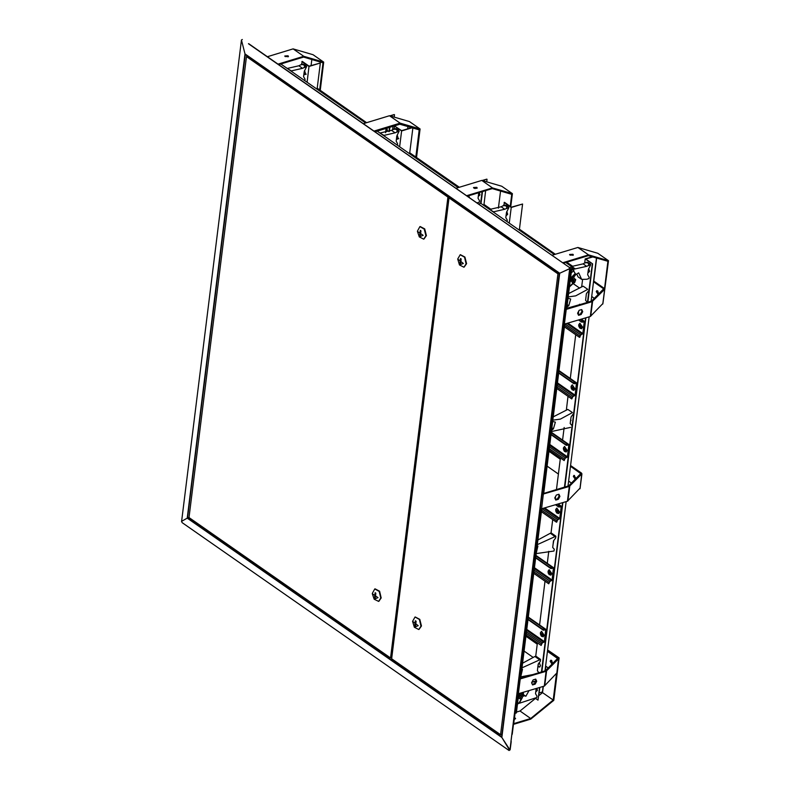 <?xml version="1.0" encoding="UTF-8"?>
<svg xmlns="http://www.w3.org/2000/svg" width="790" height="790" viewBox="0 0 790 790"><rect width="100%" height="100%" fill="white"/><g stroke="black" fill="none" stroke-linecap="round" stroke-linejoin="round"><path stroke-width="1.19" d="M248.672 43.667L569.195 267.326L569.679 268.679L559.685 273.241L501.857 737.475L187.191 518.131L181.453 521.439L187.191 518.131L245.009 53.888L241.424 39.964L242.362 39.5M248.445 43.736L569.195 267.326M569.807 268.501L569.521 267.326M569.521 268.679L559.685 273.241L245.009 53.888M569.679 268.679L509.906 749.947L501.857 737.475L509.55 750.154L509.017 750.5L182.184 522.674L181.453 521.439M569.906 268.452L510.952 741.563M509.017 750.5L510.172 749.789L511.199 741.484M241.464 40.122L181.621 521.351M512.197 734.345L569.916 270.141M391.652 649.291L392.729 650.032M447.575 200.324L448.641 201.075M570.153 270.022L570.657 268.719L569.699 268.057M570.657 268.719L565.64 308.999M563.714 324.423L542.621 493.799M540.706 509.165L519.603 678.6M517.677 694.025L513.688 723.689M391.603 649.686L392.679 650.427M447.624 199.939L448.69 200.68M187.526 517.934L501.62 736.882L559.35 273.429L245.246 54.48L187.526 517.934L189.057 517.47M552.477 662.84L550.788 660.262L550.166 661.22L551.855 663.798L552.477 662.84M551.272 660.292L552.25 663.501L551.272 660.292M525.923 636.286L537.19 644.136M547.47 651.306L557.592 658.475L545.544 670.69L519.297 678.669M524.076 651.069L533.26 657.477M545.633 666.098L548.27 667.935M526.021 635.476L537.289 643.337M547.579 650.506L558.342 658.011L558.579 658.89L546.097 671.273L519.227 679.232M556.802 673.11L544.261 686.066L517.381 694.015M535.304 679.272L535.985 680.743L534.395 683.626L532.263 684.268M533.171 679.913L535.729 679.143L536.696 681.247L535.106 684.12L532.559 684.89L531.591 682.787L533.171 679.913M535.106 684.12L534.395 683.626M536.696 681.247L535.985 680.743M514.547 719.177L515.564 718.525L514.734 717.636M515.376 718.851L514.655 718.327M535.452 698.429L520.037 711.039L516.472 712.126M543.332 686.342L542.552 692.613L538.849 695.644M513.609 724.341L530.781 719.137L553.79 700.295L559.073 657.902L558.461 658.1M556.486 673.919L553.237 700.058L530.722 718.485L520.037 711.039M514.004 723.551L530.722 718.485M545.841 666.237L545.268 670.819M559.073 657.902L548.388 650.456L547.776 650.644L558.461 658.09M553.237 700.058L542.552 692.613M551.697 660.558L552.447 663.037M596.203 291.619L597.892 294.196L598.514 293.238L596.825 290.661L596.203 291.619M597.082 291.352L598.287 293.9L597.082 291.352M594.307 298.334L591.67 296.497M579.692 288.153L573.293 283.689M565.334 309.068L591.582 301.089L603.629 288.873L593.507 281.714M571.674 266.487L565.877 262.448M554.531 254.538L519.307 229.989M489.79 209.409L483.845 205.262M458.398 187.526L409.645 153.546M365.731 122.934L317.076 89.013M565.265 309.631L592.135 301.681L604.607 289.288L604.38 288.409L593.606 280.904M573.036 266.566L566.746 262.181M555.41 254.271L519.415 229.179M491.153 209.478L483.944 204.462M459.276 187.26L409.753 152.737M366.609 122.667L317.175 88.203M563.418 324.413L590.298 316.464L602.839 303.508M581.341 309.67L582.013 311.151L580.433 314.025L578.3 314.667M582.734 311.645L581.766 309.542L579.208 310.312L577.628 313.196L578.586 315.289L581.144 314.519L582.734 311.645L582.013 311.151M580.433 314.025L581.144 314.519M284.904 56.327L288.281 56.742M285.21 56.623L284.805 55.962L288.064 55.754L288.469 56.416L285.21 56.623M320.207 90.317L323.712 62.153L303.765 56.337L278.169 64.099M319.664 89.942L323.051 62.756L303.538 57.078L278.831 64.563M267.484 56.653L293.09 48.891L313.028 54.708L323.712 62.153M311.092 65.55L311.843 59.497M303.765 56.337L293.09 48.891M569.738 254.874L573.115 255.298M570.044 255.17L569.639 254.518L572.898 254.311L573.303 254.972L570.044 255.17M597.724 290.967L598.484 293.446M602.987 303.182L608.547 260.7L588.599 254.894L563.003 262.655M604.498 288.498L607.885 261.312L588.372 255.624L563.537 263.159M552.319 255.21L577.925 247.448L597.862 253.254L608.547 260.7M593.813 281.043L596.677 258.044M588.599 254.894L577.925 247.448M473.605 187.862L476.982 188.287M473.911 188.158L473.506 187.507L476.765 187.299L477.17 187.961L473.911 188.158M510.784 206.763L512.414 193.688L492.466 187.882L466.87 195.644M510.241 206.378L511.752 194.3L492.239 188.613L467.532 196.098M456.195 188.198L481.791 180.436L501.739 186.243L512.414 193.688M498.421 208.145L500.544 191.032M492.466 187.882L481.791 180.436M575.673 477.98L573.984 475.412L573.362 476.37L575.051 478.938L575.673 477.98M574.468 475.442L575.436 478.641M548.961 451.327L560.229 459.178M570.508 466.347L580.778 473.625L568.741 485.84L542.315 493.819M547.115 466.11L558.382 473.97M568.672 481.14L571.466 483.085M549.06 450.517L560.327 458.368M570.607 465.537L581.529 473.151L581.766 474.04L569.294 486.423L542.256 494.362M579.998 488.25L567.447 501.216L540.409 509.145M558.5 494.412L559.172 495.893L557.592 498.767L555.459 499.418M556.367 495.063L558.925 494.283L559.883 496.387L558.303 499.27L555.745 500.04L554.778 497.937L556.367 495.063M558.303 499.27L557.592 498.767M559.883 496.387L559.172 495.893M407.689 128.859L407.966 126.588M415.797 156.953L419.174 129.856L399.839 124.218L375.151 131.703M416.567 157.487L420.122 128.987L409.437 121.541L389.49 115.725L363.528 123.596M420.122 128.987L400.175 123.171L374.203 131.041M400.175 123.171L389.49 115.725M535.739 691.922L537.407 690.411L536.983 688.268M538.849 666.898L539.659 667.017L540.479 665.763L539.244 662.632M538.958 666.632L539.827 666.948M585.943 297.208L586.299 294.364M587.928 272.935L589.597 271.414L588.688 268.57M596.46 257.984L591.068 301.286M589.133 316.82L568.05 486.087M566.114 501.611L545.031 670.888M543.105 686.411L542.404 691.971L539.185 692.949M587.849 302.264L592.638 263.811L585.163 258.962L584.669 262.942M582.625 279.334L581.677 286.997M579.524 304.239L579.455 304.812M578.636 311.349L578.24 314.538M575.722 334.762L570.281 378.469M568.05 396.373L566.321 410.227M564.179 427.469L562.608 440.079M560.377 457.993L556.437 489.612M555.577 496.495L555.271 498.994M552.704 519.613L551.025 533.043M548.754 551.302L547.233 563.507M545.021 581.223L539.56 625.117M537.348 642.843L535.679 656.273M532.608 680.95L532.48 681.938M585.163 258.962L592.342 256.78M539.531 687.498L537.951 700.167L534.998 698.103M592.283 263.919L587.493 302.373M585.568 317.896L564.475 487.173M562.549 502.697L541.466 671.974M539.876 687.389L537.951 700.167M585.913 317.797L564.83 487.065M562.895 502.588L541.812 671.865M592.638 263.811L585.805 259.051L592.816 256.918M506.035 215.848L507.703 214.337L506.795 211.483M503.744 205.538L504.484 202.358L511.318 207.128L522.545 204.008L519.297 230.137L526.417 235.094M509.293 223.175L511.249 207.434L522.545 204.008M504.129 202.467L511.249 207.434M572.562 269.074L574.735 268.412L571.802 267.928M571.733 268.511L572.128 268.156M586.634 266.349L583.079 263.87L584.926 262.833L587.148 262.645L588.925 263.88L589.893 263.593L590.723 264.64L586.634 266.349L573.066 269.429M575.446 268.906L571.94 266.862M590.723 264.64L588.343 269.607L587.701 274.723L589.152 277.241L588.994 278.564L586.753 279.245M570.943 279.561L575.219 273.844M572.898 283.808L573.925 283.304L572.079 279.285L572.809 278.356L574.735 282.553L573.046 281.378M576.799 274.13L578.063 276.875L581.618 279.364L578.626 272.856L575.653 274.693L573.708 277.191L575.051 280.114L575.752 279.621L574.735 282.553M581.618 279.364L586.595 279.295M589.893 263.593L587.207 262.152L585.094 262.793M588.323 265.371L588.925 263.88M570.469 278.633L571.535 277.26M575.712 279.532L574.35 278.584M583.079 263.87L571.891 266.428L572.602 266.921M504.751 209.261L501.186 206.783L503.042 205.756L505.254 205.558L507.032 206.802L508 206.506L508.839 207.563L504.751 209.261L493.177 211.937M493.562 211.829L490.077 209.775M508.839 207.563L506.449 212.52L505.807 217.635L507.269 220.153L507.022 221.506M508 206.506L505.314 205.064L503.2 205.706M506.439 208.284L507.032 206.802M501.186 206.783L489.998 209.34L490.709 209.844M575.268 273.409L570.903 277.853L575.308 273.765L572.543 269.054M417.436 231.361L419.293 236.862L423.134 235.331L417.436 231.361M417.505 230.966L419.925 226.631L424.279 229.08L425.909 235.736L423.716 239.123L419.293 236.862M420.152 226.582L424.714 228.952L426.353 235.598L423.924 239.044M372.307 593.665L374.164 599.166L378.005 597.635L372.307 593.665M372.376 593.27L374.796 588.935L379.151 591.384L380.79 598.04L378.588 601.427L374.164 599.166M378.805 601.348L381.224 597.902L379.595 591.256L375.023 588.886M420.27 230.384L420.981 230.878L420.31 236.299L419.589 235.805L420.27 230.384M390.576 657.991L447.979 197.105L246.46 56.623L189.047 517.519L390.576 657.991L391.781 657.626M449.283 196.71L447.979 197.105M247.764 56.228L246.46 56.623M375.181 598.603L375.852 593.181L375.141 592.688L374.47 598.109L375.181 598.603M375.27 597.862L374.47 598.109M420.399 235.558L419.589 235.805M418.236 625.729L412.597 621.365L414.394 627.26L418.236 625.729M412.597 621.365L415.026 617.03L419.381 619.479L421.011 626.134L418.809 629.521L414.394 627.26M415.244 616.98L419.816 619.35L421.455 625.996L419.026 629.452M463.365 263.425L457.726 259.061L459.513 264.956L463.365 263.425M457.726 259.061L460.155 254.726L464.51 257.175L466.14 263.83L463.937 267.218L459.513 264.956M464.155 267.148L466.574 263.692L464.945 257.046L460.373 254.676M415.402 626.697L414.691 626.203L415.372 620.782L416.083 621.276L415.402 626.697M449.036 197.895L391.633 658.791L500.584 734.73L557.987 273.844L449.036 197.895L450.399 197.49M559.35 273.429L557.987 273.844M501.946 734.325L500.584 734.73M460.491 258.478L459.82 263.9L460.531 264.393L461.202 258.972L460.491 258.478M460.619 263.663L459.82 263.9M415.5 625.966L414.691 626.203M569.432 286.938L572.948 283.669L570.41 279.127M518.783 695.151L518.536 695.595M531.858 682.293L535.6 681.434M532.904 681.78L535.719 681.217M524.53 695.812L523.148 694.845L525.883 696.326L528.984 690.697M523.237 694.479L525.883 696.326M523.029 694.785L522.723 695.783M536.726 697.58L536.973 696.227L535.511 693.709L536.163 688.515M520.096 695.644L522.506 697.323L519.247 703.248L534.573 698.232M519.326 693.936L522.506 697.323M519.267 694.035L518.803 693.778M518.832 693.818L520.946 695.96L518.596 695.082M524.52 695.822L523.227 696.276L521.706 694.746L522.921 692.534M521.657 692.919L521.025 694.064L520.649 693.225M518.181 703.781L517.499 703.88M536.805 697.56L534.405 698.281M528.293 617.267L543.619 627.951L543.54 629.837L545.979 629.393L544.754 641.529L542.147 643.169L541.101 645.46L542.197 642.774L544.399 641.638L545.722 629.768L543.283 630.213L543.273 628.06L528.253 617.582M526.081 634.992L541.101 645.46M520.126 693.383L518.763 693.798M518.477 696.039L520.936 697.758L521.104 699.239L518.931 703.179L517.835 703.752M541.515 631.329L544.231 635.249L543.164 636.75M541.713 634.844L542.394 634.548L541.772 633.689M540.765 633.274L543.253 635.012L541.634 635.733L540.814 633.017M541.269 633.689L541.032 634.37L541.693 634.133M541.831 634.291L541.278 635.209M540.785 633.985L541.683 634.094M549.188 569.708L551.904 573.629L550.837 575.13M549.514 572.799L548.813 573.046L549.317 573.846L549.82 572.869L549.406 573.234L550.008 573.441L549.475 573.106M548.438 571.654L550.926 573.392L549.307 574.123L548.487 571.407M549.475 572.661L549.218 571.447L548.467 572.365L549.366 572.523L548.467 572.365M556.871 508.098L559.577 512.019L558.51 513.52M557.059 511.614L557.75 511.318L557.118 510.449M556.111 510.034L558.609 511.772L556.98 512.503L556.16 509.787M556.614 510.458L556.377 511.13L557.039 510.903L556.14 510.755M557.177 511.051L556.624 511.969M564.544 446.478L567.25 450.399L566.183 451.9M564.85 449.441L564.169 449.806L564.662 450.616L565.166 449.638L564.751 450.004L565.354 450.211L564.801 448.839M563.784 448.424L566.282 450.162L564.662 450.883L563.833 448.167M564.287 448.839L564.05 449.52L564.712 449.293M563.813 449.135L564.702 449.243M572.217 384.868L574.923 388.779L573.856 390.28M572.523 387.821L571.842 388.196L572.345 388.996L572.839 388.018L572.424 388.394L573.027 388.591L572.474 387.219M571.466 386.804L573.955 388.542L572.335 389.272L571.506 386.557M571.96 387.219L571.723 387.9L572.394 387.673M571.486 387.515L572.375 387.633M579.89 323.248L582.605 327.169L581.529 328.67M580.206 326.201L579.514 326.576L580.018 327.386L580.512 326.408L580.097 326.774L580.709 326.981L580.146 325.608M579.139 325.184L581.628 326.922L580.008 327.653L579.188 324.937M579.633 325.608L579.396 326.28L580.067 326.053M579.159 325.905L580.058 326.013M535.966 555.646L551.292 566.331L551.213 568.217L553.188 567.733L553.859 568.375L552.427 579.909L549.82 581.558L548.774 583.84L549.87 581.163L552.072 580.018L553.395 568.148L550.956 568.593L550.946 566.44L535.926 555.972M533.754 573.372L548.774 583.84M558.036 504.069L558.965 504.721L558.886 506.607L560.861 506.113L561.532 506.765L560.1 518.299L557.493 519.938L556.802 522.121L556.644 520.669L559.745 518.398L561.186 506.864L558.629 506.973L558.619 504.82L557.681 504.168M541.436 511.752L556.446 522.22M551.311 432.416L566.647 443.101L566.558 444.987L568.533 444.494L569.215 445.145L567.773 456.679L565.166 458.319L564.129 460.61L565.215 457.933L567.427 456.788L568.751 444.918L566.302 445.363L566.292 443.21L551.272 432.742M549.109 450.142L564.129 460.61M558.984 370.796L574.32 381.481L574.241 383.367L576.206 382.883L576.888 383.525L575.446 395.059L572.839 396.708L571.802 398.99L572.888 396.313L575.1 395.168L576.424 383.298L573.975 383.743L573.965 381.59L558.945 371.122M556.782 388.522L571.802 398.99M581.104 319.249L581.993 319.871L581.914 321.757L583.879 321.263L584.561 321.915L583.119 333.449L580.522 335.088L579.821 337.271L579.672 335.819L582.773 333.558L584.205 322.014L581.657 322.123L581.638 319.97L580.759 319.358M564.455 326.902L579.475 337.379M397.232 139.149L398.041 137.894L397.133 135.041M412.834 128.01L409.635 153.695L416.745 158.662M399.631 146.733L401.587 130.992L412.123 127.802M394.091 129.096L394.467 126.025L401.587 130.992M411.639 127.654L401.656 130.686L394.467 126.025M478.266 196.493L479.935 194.972L479.332 192.523M482.562 180.663L486.798 179.093L482.088 180.515M487.084 179.291L486.759 181.878M485.672 190.607L483.826 205.42M482.098 191.684L480.646 203.346M482.453 191.585L480.972 203.435M478.779 192.691L478.039 198.28L479.5 200.798L479.332 202.122L477.13 202.793L479.332 202.122M468.529 196.799L468.964 196.414L469.438 197.421M395.089 132.819L391.524 130.34L393.381 129.313L395.593 129.116L397.38 130.35L398.338 130.064L399.177 131.12L395.089 132.819L383.515 135.495M383.901 135.386L380.415 133.332M399.177 131.12L396.787 136.078L396.155 141.193L397.607 143.711L397.439 145.034M398.338 130.064L395.652 128.622L393.538 129.264M396.778 131.841L397.38 130.35M391.524 130.34L380.336 132.898L381.047 133.392M304.654 74.616L305.473 73.361L304.565 70.517M301.513 64.563L302.244 61.393L309.088 66.153L320.315 63.032L317.057 89.161L324.167 94.129M307.063 82.2L309.018 66.459L320.315 63.032M301.899 61.492L309.018 66.459M385.688 131.96L387.357 130.449L386.863 128.158M390.428 116.002L394.23 114.56L389.944 115.853M394.516 114.757L394.22 117.108M393.074 126.272L392.65 129.688M389.51 127.358L388.976 131.614M389.855 127.249L389.332 131.456M386.152 128.375L385.599 132.72M302.511 68.296L298.956 65.807L300.802 64.78L303.024 64.583L304.802 65.827L305.769 65.531L306.599 66.587L302.511 68.296L290.947 70.972M291.332 70.853L287.837 68.799M306.599 66.587L304.219 71.544L303.577 76.66L305.039 79.188L304.871 80.511M305.769 65.531L303.084 64.089L300.97 64.731M304.199 67.318L304.802 65.827M298.956 65.807L287.767 68.374L288.478 68.868M515.278 713.271L516.374 712.945L518.754 693.798M520.689 678.264L541.772 508.997M543.708 493.464L564.791 324.196M566.726 308.663L571.94 266.842L565.699 262.497M554.363 254.587L480.794 203.306L478.76 203.919M569.58 267.563L571.94 266.842M567.655 301.237L567.803 300.072M566.924 307.093L568.751 305.661L570.716 298.966L568.03 298.185M566.766 308.327L581.489 304.19M568.602 293.613L583.139 286.148L587.76 289.377L575.762 295.894L568.188 296.951M588.511 290.839L586.377 293.722L585.558 300.338L587.098 302.116M551.578 430.323L553.405 428.901L555.37 422.196L552.684 421.425M551.42 431.557L570.568 427.4M553.257 416.844L567.783 409.378L572.414 412.607L560.416 419.135L552.842 420.191M573.155 414.079L571.032 416.962L570.202 423.578L571.753 425.346M552.299 424.477L552.447 423.302M537.348 544.577L555.884 536.203L551.252 532.974L550.294 533.26L554.916 536.489M537.921 539.935L550.294 533.26M536.212 553.632L554.037 550.986L554.254 549.228L552.714 547.46L553.533 540.844L555.666 537.96L555.884 536.203M537.2 545.762L537.871 546.078L536.361 552.447M553.099 544.359L553.79 540.498M521.993 667.817L540.528 659.433L535.906 656.204L534.939 656.5L539.57 659.719M522.575 663.175L534.939 656.5M538.869 672.754L537.358 670.69L538.188 664.074L540.311 661.19L540.528 659.433M521.844 669.002L522.526 669.308L521.015 675.677M520.867 676.862L532.964 674.542M537.743 667.599L538.444 663.728M458.23 187.576L377.195 131.091M365.563 122.983L280.865 63.941M556.733 673.673L558.579 658.89M544.735 685.799L546.581 671.016M544.261 686.066L546.097 671.273M518.339 693.926L520.176 679.133M566.213 309.532L564.376 324.325M592.135 301.681L590.298 316.464M592.619 301.415L590.772 316.207M604.607 289.288L602.77 304.081M579.929 488.822L581.766 474.04M567.931 500.949L569.778 486.166M567.447 501.216L569.294 486.423M541.525 509.066L543.372 494.283M575.643 274.703L575.258 275.206M587.148 262.645L588.106 262.349M505.254 205.558L506.222 205.262M572.898 269.301L571.476 270.565M571.17 272.965L573.945 270.526M572.908 283.324L569.491 286.494M570.074 281.763L571.585 280.44M522.743 692.85L523.484 693.225L523.019 695.378M522.625 693.067L523.494 693.413M526.278 633.432L541.298 643.899M526.476 631.822L542.197 642.774M526.673 630.252L543.905 642.26M526.782 629.354L544.399 641.638M545.367 629.768L545.841 630.104M528.056 619.143L543.076 629.61M543.609 628.02L545.505 629.344M517.648 702.745L518.931 703.179M521.104 699.239L518.22 698.074M518.388 696.731L520.936 697.758M543.609 635.259L540.409 633.017L543.609 635.259M540.469 632.701L541.407 631.358L544.014 635.308L543.056 636.789L541.525 636.187M541.743 633.778L541.209 633.787M551.292 573.639L548.082 571.407L551.292 573.639M548.142 571.081L549.08 569.738L551.687 573.698L550.729 575.169L549.198 574.577M548.941 572.069L549.445 572.069M549.415 572.167L548.882 572.167M558.965 512.019L555.755 509.787L558.965 512.019M555.814 509.471L556.752 508.128L559.36 512.078L558.402 513.559L556.881 512.957M557.088 510.547L556.555 510.547M566.637 450.409L563.428 448.177L566.637 450.409M563.487 447.851L564.425 446.508L567.032 450.468L566.075 451.939L564.554 451.347M564.761 448.937L564.228 448.937M574.31 388.789L571.111 386.557L574.31 388.789M571.17 386.231L572.108 384.888L574.705 388.848L573.747 390.319L572.227 389.727M572.444 387.317L571.911 387.317M581.983 327.178L578.784 324.937L581.983 327.178M578.843 324.621L579.781 323.278L582.378 327.228L581.43 328.709L579.899 328.107M580.117 325.697L579.583 325.697M533.951 571.822L548.971 582.289M534.149 570.202L549.87 581.163M534.346 568.632L551.578 580.64M534.455 567.743L552.072 580.018M553.039 568.148L553.514 568.484M535.729 557.523L550.749 567.99M551.282 566.4L553.188 567.733M541.624 510.202L556.644 520.669M542.217 508.859L557.543 519.543M543.925 508.345L559.251 519.03M544.893 508.049L559.745 518.398M560.712 506.538L561.186 506.864M555.992 504.682L558.421 506.38M558.955 504.79L560.861 506.113M549.297 448.582L564.317 459.059M549.504 446.972L565.215 457.933M549.692 445.402L566.924 457.41M549.81 444.503L567.427 456.788M568.385 444.918L568.859 445.254M551.084 434.293L566.094 444.76M566.637 443.17L568.533 444.494M556.98 386.972L571.99 397.439M557.177 385.352L572.888 396.313M557.375 383.782L574.597 395.79M557.483 382.893L575.1 395.168M576.058 383.308L576.532 383.634M558.757 372.673L573.777 383.14M574.31 381.56L576.206 382.883M564.653 325.352L579.672 335.819M565.285 324.048L580.571 334.693M566.993 323.525L582.269 334.18M567.971 323.228L582.773 333.558M583.731 321.688L584.205 322.014M579.07 319.871L581.45 321.53M581.983 319.94L583.879 321.263M475.096 188.603L473.832 187.714M395.593 129.116L396.56 128.819M303.024 64.583L303.992 64.296M567.23 304.604L568.751 305.661M551.884 427.834L553.405 428.901M556.871 673.406L558.718 658.613M604.755 289.022L602.908 303.804M580.067 488.556L581.914 473.763M575.653 274.693L575.189 275.285M586.674 279.265L588.955 278.584M584.926 262.833L587.207 262.152M503.042 205.756L505.314 205.064M532.737 681.829L535.018 681.138M534.484 698.261L536.765 697.57M528.006 619.558L543.283 630.213M528.312 617.079L545.979 629.393M541.624 631.289L540.34 632.918L540.508 634.597L541.446 636.236L543.273 636.72M541.15 633.807L541.733 633.807M541.604 634.854L542.138 634.489M549.297 569.669L548.023 571.308L548.181 572.977L549.119 574.616L550.946 575.11M548.823 572.187L549.406 572.187M549.277 573.234L549.82 572.869M556.97 508.059L555.696 509.688L555.864 511.357L556.802 513.006L558.619 513.49M556.506 510.577L557.078 510.577M556.95 511.624L557.493 511.249M564.653 446.439L563.369 448.068L563.537 449.747L564.475 451.386L566.292 451.87M564.179 448.957L564.761 448.957M564.633 450.004L565.166 449.638M572.325 384.829L571.042 386.458L571.21 388.127L572.148 389.766L573.975 390.26M571.851 387.347L572.434 387.337M572.306 388.384L572.839 388.018M579.998 323.209L578.715 324.838L578.882 326.517L579.821 328.156L581.647 328.64M579.524 325.727L580.107 325.727M579.979 326.774L580.512 326.408M535.679 557.947L550.956 568.593M535.985 555.459L553.662 567.783M555.538 504.82L558.629 506.973M558.234 504L561.335 506.163M551.025 434.707L566.302 445.363M551.341 432.229L569.007 444.543M558.708 373.097L573.975 383.743M559.014 370.609L576.68 382.933M578.616 320.009L581.657 322.123M581.312 319.19L584.353 321.313M398.782 138.675L396.373 139.405M393.381 129.313L395.652 128.622M306.214 74.142L303.804 74.872M300.802 64.78L303.084 64.089M571.081 420.329L570.587 420.478"/></g></svg>

